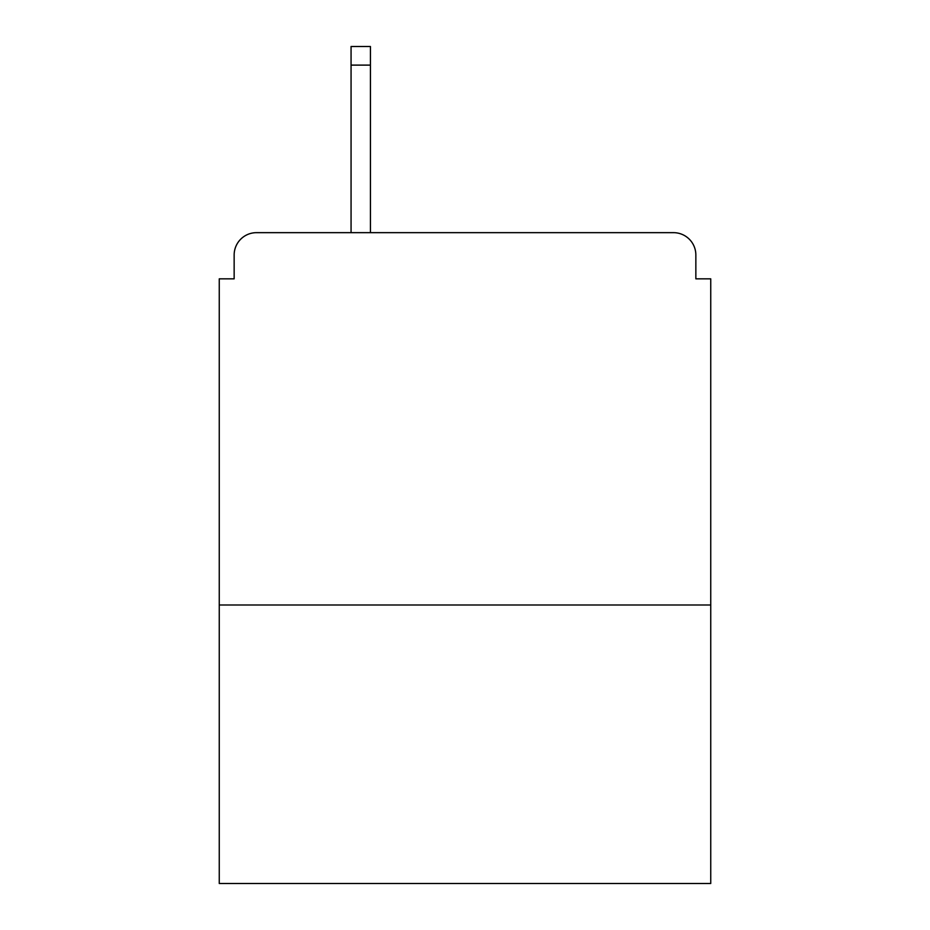 <?xml version="1.0" encoding="UTF-8"?>
<svg xmlns="http://www.w3.org/2000/svg" width="930" height="930" viewBox="0 0 930 930"><rect width="100%" height="100%" fill="white"/><g stroke="black" fill="none" stroke-linecap="round" stroke-linejoin="round"><path stroke-width="1.4" d="M710.741 605L710.741 278.837L695.849 278.837L695.849 255.006A22.343 22.343 0 0 0 673.506 232.663L256.494 232.663A22.343 22.343 0 0 0 234.151 255.006L234.151 278.837L219.259 278.837L219.259 883.5L710.741 883.5L710.741 605L219.259 605M234.151 255.006L234.151 278.837M673.506 232.663L581.169 232.663M348.831 232.663L256.494 232.663M695.849 278.837L695.849 255.006M370.431 65.112L351.063 65.112L351.063 46.5L370.431 46.5L370.431 232.663M351.063 65.112L351.063 232.663"/></g></svg>

